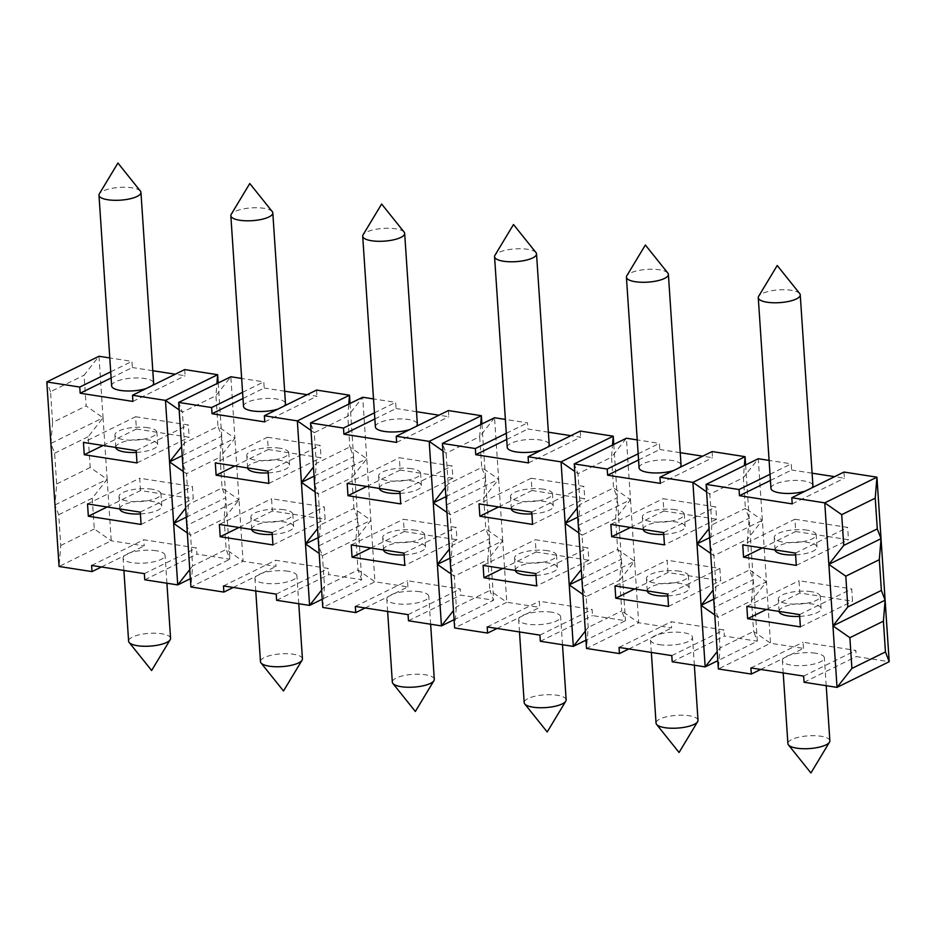 <?xml version="1.0" encoding="UTF-8"?>
<svg xmlns="http://www.w3.org/2000/svg" width="936" height="936" viewBox="0 0 936 936"><rect width="100%" height="100%" fill="white"/><g stroke="black" fill="none" stroke-linecap="round" stroke-linejoin="round"><path stroke-width="0.7" stroke-dasharray="4.68 3.51" d="M760.722 669.439L803.486 648.379L770.527 643.254L766.444 581.747L751.549 600.69L753.597 631.437L770.527 643.254L718.357 668.947L720.053 647.958L718.017 617.198L714.273 607.429L766.444 581.747L758.265 458.722L743.383 477.664L744.366 465.566M156.183 550.742A21.025 6.388 -3.8 0 0 134.234 551.643A21.025 6.388 -3.8 0 0 123.084 558.102A21.025 6.388 -3.8 0 0 144.495 563.086A21.025 6.388 -3.8 0 0 165.052 555.305A21.025 6.388 -3.8 0 0 156.183 550.742M170.574 638.352A21.025 6.388 -3.8 0 0 161.694 633.777A21.025 6.388 -3.8 0 0 132.444 637.077A21.025 6.388 -3.8 0 0 128.606 641.137M582.906 594.442L586.158 596.7L582.414 586.942L634.585 561.249L638.668 622.768L586.498 648.449L588.194 627.459L586.158 596.7L619.69 580.191L621.399 559.201L625.482 620.72L621.738 610.951L638.668 622.768L671.627 627.892L671.229 621.738L723.973 629.94L724.37 636.082L757.341 641.207L753.597 631.437L720.053 647.958L717.198 651.585M582.414 586.942L584.111 565.952L617.655 549.444L634.585 561.249L619.69 580.191L621.738 610.951L588.194 627.459L585.339 631.086M182.192 455.68L221.727 436.211L217.983 426.442L234.913 438.259L230.829 376.752L215.947 395.694L216.93 383.596M183.245 471.451L186.486 473.71L182.742 463.952L184.451 442.962L217.983 426.442L215.947 395.694L182.403 412.203L178.659 402.433M179.162 409.933L182.403 412.203L184.451 442.962L181.596 446.589M54.967 504.96L107.149 479.279L111.232 540.786L59.062 566.479L60.758 545.489L58.711 514.73L54.967 504.96L56.675 483.97L54.627 453.223L50.883 443.453L103.054 417.772L98.97 356.253L84.088 375.196L86.124 405.955L103.054 417.772L88.171 436.714L90.207 467.462L107.149 479.279L92.254 498.221L94.302 528.98L111.232 540.786L144.191 545.91L143.781 539.768L196.525 547.958L196.934 554.112L229.905 559.237L226.161 549.467L243.091 561.284L239.008 499.777L224.113 518.708L225.822 497.73L229.905 559.237L190.371 578.694M182.742 463.952L234.913 438.259L220.03 457.201L222.078 487.96L239.008 499.777L234.913 438.259M50.883 443.453L52.592 422.464L86.124 405.955M408.482 620.779L460.652 595.097L493.623 600.222L489.879 590.452L506.809 602.269L454.639 627.951L456.335 606.961L454.299 576.213L450.555 566.444L452.252 545.454L450.204 514.695L446.46 504.937L448.168 483.947L446.121 453.188L442.377 443.418M135.615 416.742L188.358 424.944L189.177 437.241L136.434 429.039L135.615 416.742L83.444 442.424M136.188 450.625L188.358 424.944M148.017 427.717A21.025 6.388 -3.8 0 0 126.056 428.618A21.025 6.388 -3.8 0 0 114.917 435.076A21.025 6.388 -3.8 0 0 136.328 440.06A21.025 6.388 -3.8 0 0 156.885 432.292A21.025 6.388 -3.8 0 0 148.017 427.717M638.563 459.95L659.786 449.502L659.377 443.36L637.229 439.908M638.153 453.808L659.377 443.36M794.91 519.211L847.653 527.401L848.472 539.709L795.729 531.508L794.91 519.211L742.739 544.892M795.483 553.094L847.653 527.401M807.312 530.185A21.025 6.388 -3.8 0 0 785.362 531.086A21.025 6.388 -3.8 0 0 774.212 537.545A21.025 6.388 -3.8 0 0 795.623 542.529A21.025 6.388 -3.8 0 0 816.18 534.76A21.025 6.388 -3.8 0 0 807.312 530.185M442.88 450.918L446.121 453.188L479.665 436.679L480.648 424.581M770.422 480.449L791.645 470.001L791.236 463.846L769.088 460.407M770.012 474.295L791.236 463.846M578.822 532.923L582.063 535.193L578.319 525.424L580.027 504.434L613.56 487.925L630.501 499.742L626.406 438.235L611.524 457.166L612.507 445.08M578.319 525.424L630.501 499.742L615.607 518.684L617.315 497.695L613.56 487.925L611.524 457.166L577.98 473.686L574.236 463.917M494.547 417.737L479.665 436.679L481.701 467.438L498.642 479.244L494.547 417.737M706.598 491.915L709.839 494.173L743.383 477.664L745.419 508.423L762.36 520.24L747.466 539.171L749.174 518.181L745.419 508.423L711.886 524.932L709.839 494.173L706.095 484.403M712.12 451.55L712.53 457.704L702.725 456.183M660.36 483.385L712.53 457.704M242.986 398.479L264.209 388.03L263.8 381.876L241.652 378.436M242.576 392.324L263.8 381.876M680.238 452.685L659.786 449.502M639.089 467.836A21.025 6.388 176.2 0 1 659.646 460.067A21.025 6.388 176.2 0 1 681.057 465.052M679.747 467.485A21.025 6.388 176.2 0 1 673.522 470.551M445.91 496.665L485.445 477.196L481.701 467.438L448.168 483.947L445.314 487.574M374.845 418.965L396.068 408.517L395.659 402.363L373.511 398.923M374.435 412.811L395.659 402.363M714.273 607.429L715.97 586.439L713.922 555.691L710.178 545.922L762.36 520.24M710.178 545.922L711.886 524.932L709.032 528.559M264.771 421.902L316.953 396.22L307.137 394.7M284.649 391.201L264.209 388.03M243.512 406.364A21.025 6.388 176.2 0 1 264.069 398.584A21.025 6.388 176.2 0 1 285.48 403.568M284.17 406.002A21.025 6.388 176.2 0 1 277.933 409.079M184.684 369.58L185.094 375.734L175.278 374.201M132.912 401.415L185.094 375.734M613.77 444.448L621.399 559.201L617.655 549.444L615.607 518.684L582.063 535.193L584.111 565.952L581.256 569.579M365.134 607.955L407.909 586.907L374.95 581.782L322.78 607.464L324.476 586.474L358.02 569.965L374.95 581.782L362.688 397.25L347.806 416.181L348.789 404.095M318.685 545.945L320.393 524.967L318.345 494.208L314.601 484.438L316.31 463.449L314.262 432.701L347.806 416.181L349.842 446.94L366.772 458.757L351.889 477.699L353.937 508.447L370.867 520.264L355.972 539.206L357.681 518.216L361.764 579.723L358.02 569.965L355.972 539.206L322.44 555.715L318.685 545.945L370.867 520.264M311.021 430.431L314.262 432.701L310.518 422.932M350.052 403.463L353.586 456.709L349.842 446.94L316.31 463.449L313.455 467.087M111.127 377.98L132.35 367.532L131.941 361.378L109.793 357.938M110.717 371.826L131.941 361.378M528.501 462.899L580.671 437.206L570.866 435.685M548.367 432.186L527.927 429.016L527.518 422.861L505.37 419.422M506.704 439.464L527.927 429.016M507.23 447.349A21.025 6.388 176.2 0 1 527.787 439.569A21.025 6.388 176.2 0 1 549.198 444.565M547.888 446.998A21.025 6.388 176.2 0 1 541.663 450.064M745.629 464.946L757.341 641.207L717.807 660.676M531.192 478.226L583.935 486.416L584.754 498.724L532.011 490.522L531.192 478.226L479.021 503.907M531.765 512.097L583.935 486.416M543.594 489.2A21.025 6.388 -3.8 0 0 521.644 490.101A21.025 6.388 -3.8 0 0 510.494 496.56A21.025 6.388 -3.8 0 0 531.905 501.544A21.025 6.388 -3.8 0 0 552.462 493.763A21.025 6.388 -3.8 0 0 543.594 489.2M506.294 433.31L527.518 422.861M314.051 476.167L353.586 456.709L357.681 518.216L353.937 508.447L320.393 524.967L317.538 528.594M316.543 390.078L316.953 396.22M267.474 437.241L320.217 445.431L321.036 457.739L268.293 449.537L267.474 437.241L215.303 462.922M268.047 471.112L320.217 445.431M279.876 448.215A21.025 6.388 -3.8 0 0 257.915 449.104A21.025 6.388 -3.8 0 0 246.776 455.575A21.025 6.388 -3.8 0 0 268.187 460.559A21.025 6.388 -3.8 0 0 288.744 452.778A21.025 6.388 -3.8 0 0 279.876 448.215M799.707 293.565A21.025 6.388 -3.8 0 0 778.67 289.891A21.025 6.388 -3.8 0 0 758.651 296.291M770.948 488.335A21.025 6.388 176.2 0 1 791.505 480.566A21.025 6.388 176.2 0 1 812.916 485.55M811.606 487.984A21.025 6.388 176.2 0 1 805.381 491.049M667.848 273.078A21.025 6.388 -3.8 0 0 646.811 269.392A21.025 6.388 -3.8 0 0 626.792 275.804M535.989 252.58A21.025 6.388 -3.8 0 0 514.952 248.906A21.025 6.388 -3.8 0 0 494.933 255.306M404.13 232.093A21.025 6.388 -3.8 0 0 383.093 228.407A21.025 6.388 -3.8 0 0 363.074 234.819M375.371 426.851A21.025 6.388 176.2 0 1 395.928 419.082A21.025 6.388 176.2 0 1 417.339 424.066M416.029 426.5A21.025 6.388 176.2 0 1 409.804 429.565M272.271 211.594A21.025 6.388 -3.8 0 0 251.234 207.909A21.025 6.388 -3.8 0 0 231.215 214.321M140.412 191.108A21.025 6.388 -3.8 0 0 119.375 187.422A21.025 6.388 -3.8 0 0 99.345 193.834M111.641 385.866A21.025 6.388 176.2 0 1 132.21 378.097A21.025 6.388 176.2 0 1 153.621 383.081M152.311 385.515A21.025 6.388 176.2 0 1 146.074 388.58M698.01 720.322A21.025 6.388 -3.8 0 0 683.175 715.221A21.025 6.388 -3.8 0 0 659.88 719.059A21.025 6.388 -3.8 0 0 656.042 723.107M497.004 628.454L539.768 607.394L539.358 601.24L592.102 609.441L592.511 615.595L625.482 620.72L585.948 640.177M487.188 626.933L539.358 601.24M60.758 545.489L94.302 528.98M288.042 571.241A21.025 6.388 -3.8 0 0 266.093 572.13A21.025 6.388 -3.8 0 0 254.943 578.588A21.025 6.388 -3.8 0 0 276.354 583.573A21.025 6.388 -3.8 0 0 296.911 575.804A21.025 6.388 -3.8 0 0 288.042 571.241M302.433 658.839A21.025 6.388 -3.8 0 0 293.553 654.276A21.025 6.388 -3.8 0 0 264.303 657.575A21.025 6.388 -3.8 0 0 260.465 661.635M456.979 539.744L404.235 531.543L403.416 519.234L456.16 527.436L456.979 539.744L404.808 565.426M370.867 547.97L404.235 531.543M383.538 549.947A21.025 6.388 176.2 0 1 383.538 549.877A21.025 6.388 176.2 0 1 394.688 543.418A21.025 6.388 176.2 0 1 416.637 542.517A21.025 6.388 176.2 0 1 425.506 547.092A21.025 6.388 176.2 0 1 404.106 554.908M321.621 590.101L324.476 586.474L322.44 555.715L319.188 553.457M187.329 532.958L190.581 535.228L224.113 518.708L226.161 549.467L192.617 565.976L190.581 535.228L186.826 525.459L239.008 499.777M186.276 517.187L225.822 497.73L222.078 487.96L188.534 504.469L185.679 508.096M799.566 614.601L851.737 588.919L852.556 601.216L799.812 593.026L798.993 580.718L851.737 588.919M800.385 626.898L852.556 601.216M450.555 566.444L502.726 540.762L487.831 559.705L489.54 538.715L493.623 600.222L454.089 619.69M451.047 573.943L454.299 576.213L487.831 559.705L489.879 590.452L456.335 606.961L453.48 610.6M272.13 532.631L324.301 506.938L325.12 519.246L272.376 511.044L271.557 498.748L324.301 506.938M272.949 544.928L325.12 519.246M58.711 514.73L92.254 498.221M101.416 566.97L144.191 545.91M588.838 560.231L536.094 552.029L535.275 539.733L588.019 547.934L588.838 560.231L536.667 585.913M502.726 568.468L536.094 552.029M515.397 570.433A21.025 6.388 176.2 0 1 515.397 570.375A21.025 6.388 176.2 0 1 526.547 563.905A21.025 6.388 176.2 0 1 548.496 563.016A21.025 6.388 176.2 0 1 557.365 567.579A21.025 6.388 176.2 0 1 535.965 575.406M446.963 512.437L450.204 514.695L483.748 498.186L485.796 528.945L502.726 540.762L506.809 602.269L539.768 607.394M803.486 648.379L803.088 642.236L855.832 650.426L856.229 656.581L889.2 661.705M843.98 472.048L844.389 478.202L834.584 476.67M812.097 473.183L791.645 470.001M659.4 644.635A21.025 6.388 -3.8 0 0 681.35 643.746A21.025 6.388 -3.8 0 0 692.488 637.287A21.025 6.388 -3.8 0 0 683.619 632.713A21.025 6.388 -3.8 0 0 661.67 633.613A21.025 6.388 -3.8 0 0 650.52 640.072A21.025 6.388 -3.8 0 0 659.4 644.635M829.869 740.821A21.025 6.388 -3.8 0 0 815.034 735.719A21.025 6.388 -3.8 0 0 791.739 739.545A21.025 6.388 -3.8 0 0 787.901 743.605M189.762 569.615L192.617 565.976L190.921 586.966L243.091 561.284L276.05 566.409L275.64 560.255L328.384 568.456L328.793 574.61L361.764 579.723L322.23 599.192M483.105 565.414L535.275 539.733M502.726 540.762L498.642 479.244L483.748 498.186L485.445 477.196L489.54 538.715L485.796 528.945L452.252 545.454L449.397 549.093M580.261 431.063L580.671 437.206M803.65 676.108L855.832 650.426M750.906 667.918L803.088 642.236M815.478 653.211A21.025 6.388 -3.8 0 0 793.529 654.1A21.025 6.388 -3.8 0 0 782.379 660.57A21.025 6.388 -3.8 0 0 791.259 665.133A21.025 6.388 -3.8 0 0 813.208 664.232A21.025 6.388 -3.8 0 0 824.359 657.774A21.025 6.388 -3.8 0 0 815.478 653.211M407.909 586.907L407.499 580.753L460.243 588.943L460.652 595.097M355.329 606.434L407.499 580.753M539.932 635.123L592.102 609.441M551.76 612.226A21.025 6.388 -3.8 0 0 529.811 613.115A21.025 6.388 -3.8 0 0 518.661 619.573A21.025 6.388 -3.8 0 0 540.072 624.569A21.025 6.388 -3.8 0 0 560.629 616.789A21.025 6.388 -3.8 0 0 551.76 612.226M804.059 682.262L856.229 656.581M628.863 648.94L671.627 627.892M144.764 579.793L196.934 554.112M144.355 573.639L196.525 547.958M318.146 537.685L357.681 518.216M91.611 565.449L143.781 539.768M450.005 558.172L489.54 538.715M140.517 490.558L139.698 478.249L192.442 486.451L193.261 498.748L140.517 490.558L107.137 506.984M87.528 503.931L139.698 478.249M219.387 524.429L271.557 498.748M238.996 527.483L272.376 511.044M481.911 423.961L485.445 477.196M448.402 410.565L448.812 416.719L438.996 415.198M416.508 411.7L396.068 408.517M452.895 478.226L400.152 470.036L399.333 457.727L452.076 465.929L452.895 478.226L400.725 503.907M714.765 614.929L718.017 617.198L751.549 600.69L753.258 579.7L749.514 569.93L766.444 581.747M713.723 599.157L753.258 579.7M419.901 591.727A21.025 6.388 -3.8 0 0 397.952 592.628A21.025 6.388 -3.8 0 0 386.802 599.087A21.025 6.388 -3.8 0 0 408.213 604.071A21.025 6.388 -3.8 0 0 428.77 596.302A21.025 6.388 -3.8 0 0 419.901 591.727M434.292 679.337A21.025 6.388 -3.8 0 0 425.412 674.774A21.025 6.388 -3.8 0 0 396.162 678.062A21.025 6.388 -3.8 0 0 392.324 682.122M141.09 524.441L193.261 498.748M119.82 508.95A21.025 6.388 176.2 0 1 119.82 508.891A21.025 6.388 176.2 0 1 130.958 502.433A21.025 6.388 176.2 0 1 152.919 501.532A21.025 6.388 176.2 0 1 161.788 506.107A21.025 6.388 176.2 0 1 140.388 513.923M566.151 699.835A21.025 6.388 -3.8 0 0 557.271 695.261A21.025 6.388 -3.8 0 0 528.021 698.56A21.025 6.388 -3.8 0 0 524.183 702.62M766.444 609.453L799.812 593.026M779.126 611.419A21.025 6.388 176.2 0 1 779.115 611.36A21.025 6.388 176.2 0 1 790.265 604.902A21.025 6.388 176.2 0 1 812.214 604.001A21.025 6.388 176.2 0 1 821.083 608.564A21.025 6.388 176.2 0 1 799.683 616.391M233.275 587.469L276.05 566.409M671.791 655.621L723.973 629.94M619.047 647.419L671.229 621.738M351.246 544.928L403.416 519.234M218.193 382.976L225.822 497.73M107.149 479.279L103.054 417.772M152.79 370.714L132.35 367.532M811.395 591.692A21.025 6.388 -3.8 0 0 789.446 592.593A21.025 6.388 -3.8 0 0 778.296 599.052A21.025 6.388 -3.8 0 0 799.707 604.036A21.025 6.388 -3.8 0 0 820.264 596.267A21.025 6.388 -3.8 0 0 811.395 591.692M540.341 641.277L592.511 615.595M223.47 585.936L275.64 560.255M251.679 529.448A21.025 6.388 176.2 0 1 251.679 529.378A21.025 6.388 176.2 0 1 262.817 522.92A21.025 6.388 176.2 0 1 284.778 522.031A21.025 6.388 176.2 0 1 293.647 526.594A21.025 6.388 176.2 0 1 272.247 534.421M403.989 553.117L456.16 527.436M634.585 561.249L630.501 499.742M716.613 519.211L663.87 511.021L663.051 498.712L715.794 506.914L716.613 519.211L664.443 544.904M719.878 568.421L720.697 580.73L667.953 572.528L667.134 560.231L719.878 568.421L667.707 594.103M415.818 530.221A21.025 6.388 -3.8 0 0 393.869 531.11A21.025 6.388 -3.8 0 0 382.719 537.568A21.025 6.388 -3.8 0 0 404.13 542.564A21.025 6.388 -3.8 0 0 424.687 534.784A21.025 6.388 -3.8 0 0 415.818 530.221M283.959 509.722A21.025 6.388 -3.8 0 0 262.01 510.623A21.025 6.388 -3.8 0 0 250.86 517.082A21.025 6.388 -3.8 0 0 272.271 522.066A21.025 6.388 -3.8 0 0 292.828 514.297A21.025 6.388 -3.8 0 0 283.959 509.722M408.073 614.636L460.243 588.943M276.214 594.138L328.384 568.456M668.526 606.411L720.697 580.73M672.2 661.764L724.37 636.082M581.864 578.67L621.399 559.201M547.677 550.707A21.025 6.388 -3.8 0 0 525.728 551.608A21.025 6.388 -3.8 0 0 514.578 558.067A21.025 6.388 -3.8 0 0 535.989 563.051A21.025 6.388 -3.8 0 0 556.546 555.282A21.025 6.388 -3.8 0 0 547.677 550.707M276.623 600.292L328.793 574.61M746.823 606.399L798.993 580.718M140.271 512.132L192.442 486.451M647.267 590.932A21.025 6.388 176.2 0 1 647.256 590.862A21.025 6.388 176.2 0 1 658.406 584.403A21.025 6.388 176.2 0 1 680.355 583.502A21.025 6.388 176.2 0 1 689.224 588.077A21.025 6.388 176.2 0 1 667.824 595.904M679.536 571.206A21.025 6.388 -3.8 0 0 657.587 572.095A21.025 6.388 -3.8 0 0 646.437 578.565A21.025 6.388 -3.8 0 0 667.848 583.549A21.025 6.388 -3.8 0 0 688.405 575.769A21.025 6.388 -3.8 0 0 679.536 571.206M535.848 573.616L588.019 547.934M634.585 588.955L667.953 572.528M614.964 585.913L667.134 560.231M710.681 553.422L713.922 555.691L747.466 539.171L749.514 569.93L715.97 586.439L713.115 590.078M577.769 517.152L617.315 497.695M709.628 537.65L749.174 518.181M762.349 547.946L795.729 531.508M796.302 565.391L848.472 539.709M775.031 549.912A21.025 6.388 176.2 0 1 775.031 549.841A21.025 6.388 176.2 0 1 786.17 543.383A21.025 6.388 176.2 0 1 808.131 542.494A21.025 6.388 176.2 0 1 816.999 547.057A21.025 6.388 176.2 0 1 795.6 554.884M56.675 483.97L90.207 467.462M152.1 489.235A21.025 6.388 -3.8 0 0 130.151 490.125A21.025 6.388 -3.8 0 0 119.001 496.583A21.025 6.388 -3.8 0 0 140.412 501.567A21.025 6.388 -3.8 0 0 160.969 493.798A21.025 6.388 -3.8 0 0 152.1 489.235M446.46 504.937L498.642 479.244M186.826 525.459L188.534 504.469L186.486 473.71L220.03 457.201L221.727 436.211M630.49 527.448L663.87 511.021M643.172 529.413A21.025 6.388 176.2 0 1 643.172 529.355A21.025 6.388 176.2 0 1 654.311 522.896A21.025 6.388 176.2 0 1 676.272 521.995A21.025 6.388 176.2 0 1 685.14 526.558A21.025 6.388 176.2 0 1 663.741 534.386M234.913 465.964L268.293 449.537M268.866 483.421L321.036 457.739M247.595 467.941A21.025 6.388 176.2 0 1 247.595 467.871A21.025 6.388 176.2 0 1 258.734 461.413A21.025 6.388 176.2 0 1 280.683 460.512A21.025 6.388 176.2 0 1 289.563 465.087A21.025 6.388 176.2 0 1 268.164 472.902M314.601 484.438L366.772 458.757M315.104 491.938L318.345 494.208L351.889 477.699L353.586 456.709M498.631 506.949L532.011 490.522M532.584 524.406L584.754 498.724M511.313 508.927A21.025 6.388 176.2 0 1 511.313 508.856A21.025 6.388 176.2 0 1 522.452 502.398A21.025 6.388 176.2 0 1 544.413 501.497A21.025 6.388 176.2 0 1 553.281 506.072A21.025 6.388 176.2 0 1 531.882 513.899M675.453 509.699A21.025 6.388 -3.8 0 0 653.503 510.588A21.025 6.388 -3.8 0 0 642.353 517.046A21.025 6.388 -3.8 0 0 663.764 522.031A21.025 6.388 -3.8 0 0 684.321 514.262A21.025 6.388 -3.8 0 0 675.453 509.699M411.735 468.702A21.025 6.388 -3.8 0 0 389.774 469.603A21.025 6.388 -3.8 0 0 378.635 476.061A21.025 6.388 -3.8 0 0 400.046 481.045A21.025 6.388 -3.8 0 0 420.603 473.277A21.025 6.388 -3.8 0 0 411.735 468.702M379.454 488.428A21.025 6.388 176.2 0 1 379.454 488.37A21.025 6.388 176.2 0 1 390.593 481.9A21.025 6.388 176.2 0 1 412.542 481.01A21.025 6.388 176.2 0 1 421.422 485.573A21.025 6.388 176.2 0 1 400.023 493.401M115.736 447.443A21.025 6.388 176.2 0 1 115.736 447.373A21.025 6.388 176.2 0 1 126.875 440.914A21.025 6.388 176.2 0 1 148.824 440.025A21.025 6.388 176.2 0 1 157.704 444.588A21.025 6.388 176.2 0 1 136.305 452.416M663.624 532.596L715.794 506.914M610.88 524.394L663.051 498.712M399.906 491.611L452.076 465.929M366.772 486.463L400.152 470.036M347.162 483.409L399.333 457.727M137.007 462.922L189.177 437.241M103.054 445.477L136.434 429.039M577.173 508.072L580.027 504.434L577.98 473.686L574.739 471.416M52.592 422.464L50.544 391.704L84.088 375.196M50.544 391.704L46.8 381.946M396.642 442.4L448.812 416.719M792.219 503.884L844.389 478.202M54.627 453.223L88.171 436.714M166.912 583.233L165.052 555.305M123.903 570.469L123.084 558.102M298.771 603.732L296.911 575.804M255.762 590.955L254.943 578.588M694.348 665.215L692.488 637.287M651.351 652.439L650.52 640.072M826.207 685.702L824.359 657.774M783.21 672.937L782.379 660.57M430.63 624.23L428.77 596.302M387.633 611.454L386.802 599.087M562.489 644.717L560.629 616.789M519.492 631.952L518.661 619.573M821.083 608.564L820.264 596.267M779.115 611.36L778.296 599.052M425.506 547.092L424.687 534.784M383.538 549.877L382.719 537.568M293.647 526.594L292.828 514.297M251.679 529.378L250.86 517.082M557.365 567.579L556.546 555.282M515.397 570.375L514.578 558.067M689.224 588.077L688.405 575.769M647.256 590.862L646.437 578.565M816.999 547.057L816.18 534.76M775.031 549.841L774.212 537.545M685.14 526.558L684.321 514.262M643.172 529.355L642.353 517.046M553.281 506.072L552.462 493.763M511.313 508.856L510.494 496.56M421.422 485.573L420.603 473.277M379.454 488.37L378.635 476.061M289.563 465.087L288.744 452.778M247.595 467.871L246.776 455.575M157.704 444.588L156.885 432.292M115.736 447.373L114.917 435.076M161.788 506.107L160.969 493.798M119.82 508.891L119.001 496.583"/><path stroke-width="1.4" d="M885.117 600.187L889.2 661.705L885.456 651.936L883.408 621.176L885.117 600.187L881.373 590.429L879.325 559.669L881.033 538.68L877.289 528.91L875.242 498.163L876.938 477.173L885.117 600.187L832.946 625.88L849.876 637.697L883.408 621.176M881.033 538.68L828.851 564.361L843.745 545.419L841.698 514.671L824.768 502.854L791.809 497.73L843.98 472.048L876.938 477.173L824.768 502.854L837.03 687.387L851.912 668.444L849.876 637.697M760.722 669.439L751.315 674.06L718.357 668.947L706.095 484.403L758.265 458.722L769.088 460.407M123.903 570.469L128.606 641.137A21.025 6.388 -3.8 0 0 129.145 642.435A21.025 6.388 -3.8 0 0 137.475 645.711A21.025 6.388 -3.8 0 0 170.2 639.709A21.025 6.388 -3.8 0 0 170.574 638.352L166.912 583.233M581.256 569.579L569.228 584.883L573.312 646.402L540.341 641.277L539.932 635.123L487.188 626.933L487.597 633.075L454.639 627.951L442.377 443.418L475.348 448.543L475.757 454.697L528.501 462.899L528.091 456.745L561.05 461.869L569.228 584.883L582.906 594.442M585.339 631.086L573.312 646.402L585.948 640.177M532.584 524.406L479.84 516.204L479.021 503.907L531.765 512.097L532.584 524.406M483.924 577.723L483.105 565.414L535.848 573.616L536.667 585.913L483.924 577.723L502.726 568.468M181.596 446.589L169.556 461.893L182.192 455.68M83.444 442.424L136.188 450.625L137.007 462.922L84.263 454.732L83.444 442.424M709.032 528.559L696.992 543.875L692.909 482.356L659.95 477.231L660.36 483.385L607.616 475.195L607.207 469.041L638.153 453.808M607.616 475.195L638.563 459.95M742.739 544.892L795.483 553.094L796.302 565.391L743.558 557.189L742.739 544.892M480.648 424.581L481.361 415.689L481.911 423.961M442.88 450.918L429.191 441.371L481.361 415.689L448.402 410.565L396.232 436.246L396.642 442.4L343.898 434.199L343.489 428.056L374.435 412.811M791.809 497.73L792.219 503.884L739.475 495.682L739.066 489.528L770.012 474.295M739.475 495.682L770.422 480.449M442.377 443.418L494.547 417.737L505.37 419.422M659.95 477.231L712.12 451.55L745.079 456.674L745.629 464.946M311.021 430.431L297.332 420.884L264.373 415.76L264.771 421.902L212.027 413.712L211.63 407.558L242.576 392.324M212.027 413.712L242.986 398.479M702.725 456.183L680.238 452.685M673.522 470.551A21.025 6.388 176.2 0 1 647.958 472.411A21.025 6.388 176.2 0 1 639.089 467.836L626.418 277.161A21.025 6.388 -3.8 0 0 635.298 281.724A21.025 6.388 -3.8 0 0 657.247 280.823A21.025 6.388 -3.8 0 0 668.386 274.365A21.025 6.388 -3.8 0 0 667.848 273.078L645.36 245.01L626.792 275.804A21.025 6.388 -3.8 0 0 626.418 277.161M668.386 274.365L681.057 465.052A21.025 6.388 176.2 0 1 679.747 467.485M445.314 487.574L433.274 502.889L445.91 496.665M343.898 434.199L374.845 418.965M307.137 394.7L284.649 391.201M277.933 409.079A21.025 6.388 176.2 0 1 252.381 410.927A21.025 6.388 176.2 0 1 243.512 406.364L230.841 215.678A21.025 6.388 -3.8 0 0 239.71 220.241A21.025 6.388 -3.8 0 0 261.671 219.352A21.025 6.388 -3.8 0 0 272.809 212.893A21.025 6.388 -3.8 0 0 272.271 211.594L249.783 183.526L231.215 214.321A21.025 6.388 -3.8 0 0 230.841 215.678M272.809 212.893L285.48 403.568A21.025 6.388 176.2 0 1 284.17 406.002M216.93 383.596L217.643 374.704L165.473 400.386L132.514 395.261L132.912 401.415L80.168 393.214L79.771 387.059L110.717 371.826M132.514 395.261L184.684 369.58L217.643 374.704L218.193 382.976M612.507 445.08L613.22 436.188L613.77 444.448M453.48 610.6L441.453 625.903L408.482 620.779L408.073 614.636L355.329 606.434L355.738 612.589L322.78 607.464L310.518 422.932L362.688 397.25L373.511 398.923M348.789 404.095L349.502 395.191L297.332 420.884L301.415 482.391L314.051 476.167M313.455 467.087L301.415 482.391L305.499 543.898L318.146 537.685M80.168 393.214L111.127 377.98M570.866 435.685L548.367 432.186M475.757 454.697L506.704 439.464M541.663 450.064A21.025 6.388 176.2 0 1 516.099 451.912A21.025 6.388 176.2 0 1 507.23 447.349L494.559 256.663A21.025 6.388 -3.8 0 0 503.428 261.226A21.025 6.388 -3.8 0 0 525.389 260.337A21.025 6.388 -3.8 0 0 536.527 253.878A21.025 6.388 -3.8 0 0 535.989 252.58L513.501 224.511L494.933 255.306A21.025 6.388 -3.8 0 0 494.559 256.663M536.527 253.878L549.198 444.565A21.025 6.388 176.2 0 1 547.888 446.998M350.052 403.463L349.502 395.191L316.543 390.078L264.373 415.76M744.366 465.566L745.079 456.674L692.909 482.356L706.598 491.915M211.63 407.558L178.659 402.433L230.829 376.752L241.652 378.436M574.739 471.416L561.05 461.869L613.22 436.188L580.261 431.063L528.091 456.745M841.698 514.671L875.242 498.163M396.232 436.246L429.191 441.371L437.358 564.396L450.005 558.172M185.679 508.096L173.64 523.411L165.473 400.386L179.162 409.933M475.348 448.543L506.294 433.31M215.303 462.922L268.047 471.112L268.866 483.421L216.122 475.219L215.303 462.922M758.651 296.291A21.025 6.388 -3.8 0 0 758.277 297.648A21.025 6.388 -3.8 0 0 767.157 302.223A21.025 6.388 -3.8 0 0 789.106 301.322A21.025 6.388 -3.8 0 0 800.245 294.863A21.025 6.388 -3.8 0 0 799.707 293.565L777.219 265.496L758.651 296.291M805.381 491.049A21.025 6.388 176.2 0 1 779.817 492.898A21.025 6.388 176.2 0 1 770.948 488.335L758.277 297.648M800.245 294.863L812.916 485.55A21.025 6.388 176.2 0 1 811.606 487.984M363.074 234.819A21.025 6.388 -3.8 0 0 362.7 236.164A21.025 6.388 -3.8 0 0 371.569 240.739A21.025 6.388 -3.8 0 0 393.529 239.838A21.025 6.388 -3.8 0 0 404.668 233.38A21.025 6.388 -3.8 0 0 404.13 232.093L381.642 204.025L363.074 234.819M409.804 429.565A21.025 6.388 176.2 0 1 384.24 431.426A21.025 6.388 176.2 0 1 375.371 426.851L362.7 236.164M404.668 233.38L417.339 424.066A21.025 6.388 176.2 0 1 416.029 426.5M99.345 193.834A21.025 6.388 -3.8 0 0 98.982 195.179A21.025 6.388 -3.8 0 0 107.851 199.754A21.025 6.388 -3.8 0 0 129.811 198.853A21.025 6.388 -3.8 0 0 140.95 192.395A21.025 6.388 -3.8 0 0 140.412 191.108L117.924 163.028L99.345 193.834M146.074 388.58A21.025 6.388 176.2 0 1 120.522 390.441A21.025 6.388 176.2 0 1 111.641 385.866L98.982 195.179M140.95 192.395L153.621 383.081A21.025 6.388 176.2 0 1 152.311 385.515M651.351 652.439L656.042 723.107A21.025 6.388 -3.8 0 0 656.581 724.405A21.025 6.388 -3.8 0 0 664.911 727.682A21.025 6.388 -3.8 0 0 697.636 721.679A21.025 6.388 -3.8 0 0 698.01 720.322L694.348 665.215M487.597 633.075L497.004 628.454M255.762 590.955L260.465 661.635A21.025 6.388 -3.8 0 0 261.004 662.922A21.025 6.388 -3.8 0 0 269.334 666.198A21.025 6.388 -3.8 0 0 302.059 660.196A21.025 6.388 -3.8 0 0 302.433 658.839L298.771 603.732M352.065 557.224L351.246 544.928L403.989 553.117L404.808 565.426L352.065 557.224L370.867 547.97M404.106 554.908A21.025 6.388 176.2 0 1 392.406 554.44A21.025 6.388 176.2 0 1 383.538 549.947M187.329 532.958L173.64 523.411L186.276 517.187M747.642 618.708L746.823 606.399L799.566 614.601L800.385 626.898L747.642 618.708L766.444 609.453M751.315 674.06L750.906 667.918L803.65 676.108L804.059 682.262L837.03 687.387L889.2 661.705M851.912 668.444L885.456 651.936M449.397 549.093L437.358 564.396L441.453 625.903L454.089 619.69M272.13 532.631L272.949 544.928L220.206 536.737L219.387 524.429L272.13 532.631M79.771 387.059L46.8 381.946L59.062 566.479L92.02 571.603L101.416 566.97M535.965 575.406A21.025 6.388 176.2 0 1 524.265 574.938A21.025 6.388 176.2 0 1 515.397 570.433M834.584 476.67L812.097 473.183M783.21 672.937L787.901 743.605A21.025 6.388 -3.8 0 0 788.44 744.892A21.025 6.388 -3.8 0 0 796.77 748.168A21.025 6.388 -3.8 0 0 829.495 742.166A21.025 6.388 -3.8 0 0 829.869 740.821L826.207 685.702M355.738 612.589L365.134 607.955M173.64 523.411L177.735 584.918L190.371 578.694M189.762 569.615L177.735 584.918L144.764 579.793L144.355 573.639L91.611 565.449L92.02 571.603M607.207 469.041L574.236 463.917L586.498 648.449L619.457 653.574L628.863 648.94M317.538 528.594L305.499 543.898L319.188 553.457M321.621 590.101L309.594 605.417L322.23 599.192M437.358 564.396L451.047 573.943M88.347 516.239L87.528 503.931L140.271 512.132L141.09 524.441L88.347 516.239L107.137 506.984M220.206 536.737L238.996 527.483M438.996 415.198L416.508 411.7M717.198 651.585L705.171 666.888L717.807 660.676M710.681 553.422L696.992 543.875L701.087 605.381L713.723 599.157M713.115 590.078L701.087 605.381L714.765 614.929M387.633 611.454L392.324 682.122A21.025 6.388 -3.8 0 0 392.863 683.42A21.025 6.388 -3.8 0 0 401.193 686.696A21.025 6.388 -3.8 0 0 433.918 680.694A21.025 6.388 -3.8 0 0 434.292 679.337L430.63 624.23M140.388 513.923A21.025 6.388 176.2 0 1 128.688 513.454A21.025 6.388 176.2 0 1 119.82 508.95M519.492 631.952L524.183 702.62A21.025 6.388 -3.8 0 0 524.722 703.907A21.025 6.388 -3.8 0 0 533.052 707.183A21.025 6.388 -3.8 0 0 565.777 701.181A21.025 6.388 -3.8 0 0 566.151 699.835L562.489 644.717M799.683 616.391A21.025 6.388 176.2 0 1 787.983 615.923A21.025 6.388 176.2 0 1 779.126 611.419M178.659 402.433L190.921 586.966L223.879 592.09L233.275 587.469M619.457 653.574L619.047 647.419L671.791 655.621L672.2 661.764L705.171 666.888L701.087 605.381M400.725 503.907L347.981 495.717L347.162 483.409L399.906 491.611L400.725 503.907M343.489 428.056L310.518 422.932M305.499 543.898L309.594 605.417L276.623 600.292L276.214 594.138L223.47 585.936L223.879 592.09M664.443 544.904L611.699 536.702L610.88 524.394L663.624 532.596L664.443 544.904M615.783 598.209L614.964 585.913L667.707 594.103L668.526 606.411L615.783 598.209L634.585 588.955M109.793 357.938L98.97 356.253L46.8 381.946M175.278 374.201L152.79 370.714M739.066 489.528L706.095 484.403M272.247 534.421A21.025 6.388 176.2 0 1 260.547 533.953A21.025 6.388 176.2 0 1 251.679 529.448M637.229 439.908L626.406 438.235L574.236 463.917M569.228 584.883L581.864 578.67M667.824 595.904A21.025 6.388 176.2 0 1 656.124 595.436A21.025 6.388 176.2 0 1 647.267 590.932M577.173 508.072L565.133 523.376L577.769 517.152M565.133 523.376L578.822 532.923M696.992 543.875L709.628 537.65M743.558 557.189L762.349 547.946M795.6 554.884A21.025 6.388 176.2 0 1 783.9 554.416A21.025 6.388 176.2 0 1 775.031 549.912M433.274 502.889L446.963 512.437M611.699 536.702L630.49 527.448M663.741 534.386A21.025 6.388 176.2 0 1 652.041 533.918A21.025 6.388 176.2 0 1 643.172 529.413M216.122 475.219L234.913 465.964M268.164 472.902A21.025 6.388 176.2 0 1 256.464 472.434A21.025 6.388 176.2 0 1 247.595 467.941M301.415 482.391L315.104 491.938M479.84 516.204L498.631 506.949M531.882 513.899A21.025 6.388 176.2 0 1 520.182 513.431A21.025 6.388 176.2 0 1 511.313 508.927M828.851 564.361L845.793 576.178L879.325 559.669M169.556 461.893L183.245 471.451M400.023 493.401A21.025 6.388 176.2 0 1 388.323 492.933A21.025 6.388 176.2 0 1 379.454 488.428M136.305 452.416A21.025 6.388 176.2 0 1 124.605 451.948A21.025 6.388 176.2 0 1 115.736 447.443M347.981 495.717L366.772 486.463M84.263 454.732L103.054 445.477M843.745 545.419L877.289 528.91M832.946 625.88L847.829 606.938L845.793 576.178M847.829 606.938L881.373 590.429M129.145 642.435L151.632 670.504L170.2 639.709M656.581 724.405L679.068 752.474L697.636 721.679M788.44 744.892L810.927 772.972L829.495 742.166M261.004 662.922L283.491 690.99L302.059 660.196M524.722 703.907L547.209 731.975L565.777 701.181M392.863 683.42L415.35 711.489L433.918 680.694"/></g></svg>
